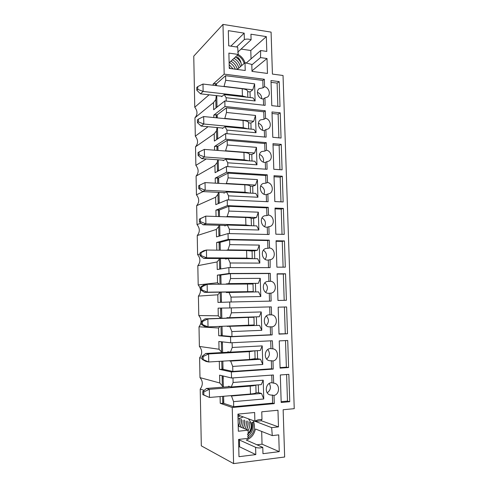<?xml version="1.0" encoding="UTF-8"?>
<svg xmlns="http://www.w3.org/2000/svg" width="488" height="488" viewBox="0 0 488 488"><rect width="100%" height="100%" fill="white"/><g stroke="black" fill="none" stroke-linecap="round" stroke-linejoin="round"><path stroke-width="0.73" d="M224.828 100.924L224.962 106.494L265.313 110.794L265.545 118.309C270.26 119.121 272.103 126.746 268.113 128.942L265.887 129.601L266.119 137.159L225.621 133.566L225.755 139.196L266.289 142.642L266.521 150.237C271.487 150.981 273.134 159.186 268.705 161.156L266.869 161.644L267.107 169.281L226.414 166.548L226.554 172.24L267.272 174.82L267.509 182.488C272.768 183.165 274.14 192.034 269.242 193.693L267.863 194.011L268.095 201.727L227.225 199.879L227.359 205.631L268.266 207.321L268.504 215.074C274.091 215.672 275.11 225.297 269.712 226.554L268.864 226.713L269.101 234.508L228.036 233.563L228.177 239.376L269.272 240.163L269.516 247.989C275.464 248.508 276.025 258.982 270.132 259.72L270.114 267.631L228.86 267.607L229 273.481L270.291 273.347L270.529 281.253C276.659 281.655 277.007 292.568 270.895 293.142L271.139 301.096L229.696 302.017L229.836 307.952L271.316 306.873L271.56 314.864C277.715 315.132 278.062 326.155 271.926 326.875L272.176 334.914L230.537 336.793L230.678 342.796L272.353 340.752L272.841 348.847C278.868 349.28 278.996 360.12 272.969 360.961L273.219 369.087L231.385 371.947L231.532 378.011L273.402 374.985L273.652 383.147L274.512 383.269C280.124 384.282 279.734 394.487 274.024 395.414L274.28 403.625L232.245 407.486L233.599 463.6L284.65 457.012L283.144 409.737L294.24 408.67L283.034 75.487L272.426 74.091L271.084 32.116L222.979 24.4L224.181 74.133L264.35 79.263L264.575 86.705C269.071 87.584 271.06 94.703 267.467 97.057L264.917 97.887L265.149 105.365L224.828 100.924L213.671 109.757L213.512 102.559L194.956 117.785L195.31 136.17L208.065 126.709M213.848 117.553L213.793 115.107L224.962 106.494M216.519 85.662L216.477 83.783L215.458 83.655L215.501 85.54M217.007 107.116L216.745 95.666M216.843 107.25L216.983 105.92M213.122 85.26L213.097 84.046L215.458 83.655M213.512 102.559L215.824 99.582L216.013 107.909M224.23 94.587L226.145 97.716L255.108 100.973L253.022 97.881L224.23 94.587L221.68 96.673L221.668 96.221M252.79 89.829L254.614 83.863L225.718 80.282L224.035 86.382L252.79 89.829L250.027 91.915L247.66 91.634M226.225 101.077L226.145 97.716M225.718 80.282L225.609 75.707L262.819 80.428L263.044 87.834L264.575 86.705M216.477 83.783L225.609 75.707M216.349 85.644L216.306 83.759M215.824 99.582L216.269 95.611M194.956 117.785C197.719 114.546 197.652 111.032 194.755 107.232L209.108 94.8M264.917 97.887L263.38 98.96L263.569 105.194M255.108 100.973L254.614 83.863M263.38 98.96C258.488 99.265 255.273 91.323 259.195 88.602L263.044 87.834M213.097 84.046L224.181 74.133M262.819 80.428L264.35 79.263M250.185 97.557L250.027 91.915M257.42 92.336C260.214 93.489 261.653 95.599 261.733 98.686M271.786 105.652L280.014 106.561L279.191 81.606L270.993 80.557L271.786 105.652M277.861 106.323L277.105 83.106L279.191 81.606M277.105 83.106L271.047 82.338M206.259 158.96L195.877 165.371L195.517 146.815L214.208 133.797L214.372 141.075L225.621 133.566M214.58 150.188L214.494 146.473L225.755 139.196M217.258 117.889L217.184 114.863L216.166 114.759L216.233 117.791M217.739 138.824L217.477 127.575M217.569 138.94L217.697 137.219M213.793 115.107L216.166 114.759M214.208 133.797L216.532 130.845L216.727 139.501M225.005 126.703L226.932 130.089L256.035 132.742L253.925 129.399L225.005 126.703L222.436 128.49L222.424 128.033M253.693 121.268L255.529 115.455L226.505 112.472L224.803 118.413L253.693 121.268L250.905 123.067L248.532 122.836M227.024 133.688L226.932 130.089M226.505 112.472L226.389 107.854L263.77 111.807L263.996 119.285L265.545 118.309M217.184 114.863L226.389 107.854M217.087 117.876L217.02 114.845M216.532 130.845L217.05 127.539M195.517 146.815C198.293 143.496 198.226 139.946 195.31 136.17M265.887 129.601L264.337 130.522L264.533 137.018M256.035 132.742L255.529 115.455M264.337 130.522C259.219 130.961 256.108 122.476 260.452 119.908L263.996 119.285M263.77 111.807L265.313 110.794M251.076 129.137L250.905 123.067M258.42 123.214C261.476 124.538 262.861 126.886 262.575 130.247M272.786 137.299L281.051 138.037L280.222 112.832L271.987 111.953L272.786 137.299M278.886 137.842L278.117 114.131L280.222 112.832M278.117 114.131L272.036 113.491M203.063 191.589L196.451 194.846L196.084 176.119L214.915 165.353L215.08 172.703L226.414 166.548M215.312 183.165L215.202 178.157L226.554 172.24M218.002 150.45L217.904 146.254L216.879 146.174L216.977 150.371M217.99 149.895L217.733 146.241M218.471 170.861L218.215 159.814M218.301 170.952L218.423 168.836M214.494 146.473L216.879 146.174M214.915 165.353L217.251 162.419L217.459 171.41M225.791 159.149L227.731 162.797L256.962 164.834L254.84 161.241L225.791 159.149L223.199 160.631L223.187 160.168M254.608 153.018L256.456 147.37L227.298 144.997L225.584 150.774L254.608 153.018L251.796 154.531L249.411 154.348M227.829 166.646L227.731 162.797M225.194 151.012L225.584 150.774M227.298 144.997L227.182 140.331L264.734 143.502L264.96 151.054L266.521 150.237M217.904 146.254L227.182 140.331M217.251 162.419L217.776 159.783M196.084 176.119C198.872 172.709 198.799 169.129 195.877 165.371M266.869 161.644L265.307 162.406L265.515 169.171M256.962 164.834L256.456 147.37M265.307 162.406C259.921 162.986 256.962 153.866 261.781 151.524L264.96 151.054M264.734 143.502L266.289 142.642M251.979 161.034L251.796 154.531M259.524 154.422C262.776 155.977 264.045 158.539 263.331 162.095M273.798 169.269L282.101 169.83L281.259 144.369L272.987 143.667L273.798 169.269M279.929 169.684L279.136 145.473L281.259 144.369M279.136 145.473L273.03 144.96M200.958 223.156L197.024 224.596L196.658 205.692L215.629 197.225L215.794 204.649L227.225 199.879M216.062 216.483L215.916 210.157L227.359 205.631M218.758 183.354L218.636 177.961L217.605 177.9L217.727 183.299M218.715 181.64L218.459 177.955M219.21 203.221L218.966 192.382M219.045 203.295L219.155 200.775M215.202 178.157L217.605 177.9M215.629 197.225L217.977 194.316L218.191 203.649M226.578 191.93L228.536 195.847L257.908 197.25L255.767 193.4L226.578 191.93L223.968 193.102L223.955 192.632M255.529 185.098L257.396 179.608L228.097 177.864L226.377 183.47L255.529 185.098L252.692 186.312L250.295 186.178M228.64 199.946L228.536 195.847M225.791 183.744L226.377 183.47M228.097 177.864L227.987 173.142L265.704 175.515L265.936 183.146L267.509 182.488M218.636 177.961L227.987 173.142M217.977 194.316L218.453 192.357M196.658 205.692C199.458 202.197 199.385 198.579 196.451 194.846M267.863 194.011L266.283 194.614L266.497 201.654M257.908 197.25L257.396 179.608M266.283 194.614C260.592 195.346 257.859 185.489 263.191 183.464L265.936 183.146M265.704 175.515L267.272 174.82M252.888 193.254L252.692 186.312M260.732 185.977C264.099 187.819 265.191 190.57 264.002 194.236M274.823 201.568L283.162 201.947L282.314 176.229L274.006 175.704L274.823 201.568M280.978 201.849L280.173 177.126L282.314 176.229M280.173 177.126L274.036 176.741M200.049 254.041L197.603 254.626L197.237 235.545L216.349 229.421L216.519 236.918L228.036 233.563M217.02 250.161L216.239 250.149M216.812 250.015L216.641 242.481L228.177 239.376M219.521 216.599L219.368 209.993L218.331 209.95L218.484 216.568M219.454 213.707L219.197 209.986M219.96 235.917L219.716 225.291M219.789 235.966L219.893 233.032M215.916 210.157L218.331 209.95M216.349 229.421L218.709 226.53L218.929 236.216M227.377 225.053L229.354 229.244L258.853 230.007L256.7 225.889L227.377 225.053L224.742 225.901L224.736 225.432M256.456 217.508L258.341 212.182L228.909 211.072L227.17 216.501L256.456 217.508L253.601 218.411L251.119 218.331M229.464 233.599L229.354 229.244M226.249 216.831L227.17 216.501M228.909 211.072L228.793 206.302L266.686 207.857L266.918 215.568L268.504 215.074M219.368 209.993L228.793 206.302M218.709 226.53L219.069 225.273M197.237 235.545C200.043 231.959 199.976 228.311 197.024 224.596M268.864 226.713L267.272 227.152L267.491 234.472M258.853 230.007L258.341 212.182M267.272 227.152C261.233 228.055 258.805 217.349 264.685 215.745L266.918 215.568M266.686 207.857L268.266 207.321M253.809 225.81L253.601 218.411M262.032 217.892C265.423 220.07 266.283 222.986 264.606 226.652M275.854 234.197L284.229 234.392L283.375 208.413L275.031 208.065L275.854 234.197M282.04 234.344L281.216 209.102L283.375 208.413M281.216 209.102L275.055 208.852M219.149 284.168L217.544 282.747L198.195 284.943L197.823 265.679L217.075 261.946L217.245 269.516L228.86 267.607M217.544 282.747L217.374 275.14L229 273.481M220.289 250.198L220.106 242.347L219.069 242.329L219.246 250.185M220.198 246.098L219.935 242.341M220.716 268.949L220.478 258.542M220.546 268.973L220.643 265.625M216.641 242.481L219.069 242.329M217.075 261.946L219.454 259.073L219.679 269.12M228.183 258.524L230.177 262.995L259.817 263.099L257.64 258.719L228.183 258.524L225.529 259.049L225.517 258.573M257.396 250.246L259.293 245.092L229.732 244.628L227.975 249.88L257.396 250.246L254.516 250.838L251.381 250.801M230.293 267.607L230.177 262.995M226.298 250.271L227.975 249.88M229.732 244.628L229.61 239.815L267.68 240.535L267.912 248.319L269.516 247.989M220.106 242.347L229.61 239.815M219.454 259.073L219.631 258.536M197.823 265.679C200.641 262.007 200.568 258.323 197.603 254.626M269.876 259.756L268.272 260.025L268.504 267.631M259.817 263.099L259.293 245.092M268.272 260.025C261.842 261.104 259.823 249.459 266.247 248.386L267.912 248.319M267.68 240.535L269.272 240.163M254.736 258.695L254.516 250.838M263.416 250.185C266.722 252.723 267.302 255.779 265.149 259.348M276.897 267.162L285.309 267.168L284.443 240.919L276.062 240.761L276.897 267.162M283.107 267.168L282.265 241.395L284.443 240.919M282.265 241.395L276.08 241.279M220.674 318.341L218.282 315.815L198.787 315.541L198.409 296.1L217.813 294.801L217.984 302.456L229.696 302.017M218.282 315.815L218.112 308.135L229.836 307.952M221.07 284.15L220.857 275.031L219.814 275.037L220.021 284.162M220.948 278.819L220.686 275.031M221.485 302.322L221.253 292.141M221.308 302.328L221.399 298.546M217.374 275.14L219.814 275.037M217.813 294.801L220.088 292.159M220.204 292.159L220.436 302.359M229 292.349L231.013 297.107L260.787 296.539L258.591 291.879L226.322 292.544L226.31 292.062M258.347 283.321L260.256 278.343L230.556 278.544L228.793 283.613L258.347 283.321L226.127 284.101M231.129 301.987L231.013 297.107M226.121 283.9L228.793 283.613M230.556 278.544L230.44 273.676L268.681 273.542L268.918 281.411L270.529 281.253M220.857 275.031L230.44 273.676M198.409 296.1C201.239 292.33 201.172 288.609 198.195 284.943M246.239 291.8L253.193 291.617M270.895 293.142L269.278 293.239L269.516 301.133M260.787 296.539L260.256 278.343M269.278 293.239L268.9 293.276C262.209 294.002 261.159 281.789 267.875 281.405L268.918 281.411M268.681 273.542L270.291 273.347M255.675 291.928L255.444 283.601M264.862 282.875C267.973 285.785 268.235 288.933 265.649 292.306M277.953 300.468L286.401 300.285L285.529 273.768L277.111 273.798L277.953 300.468M284.193 300.334L283.333 274.024L285.529 273.768M283.333 274.024L277.117 274.049M220.985 326.399L221.192 335.714L218.728 335.726L230.537 336.793M218.728 335.726L218.557 327.997L199.006 326.808L199.385 346.437L219.033 349.231L218.856 341.466L230.678 342.796M221.851 318.298L221.613 308.08M221.704 311.881L221.442 308.08M221.192 335.714L222.247 335.665L222.034 326.362M222.071 335.677L222.162 331.81M220.564 308.093L220.802 318.335M218.557 327.997L220.137 326.435M229.824 326.527L231.855 331.578L261.769 330.327L259.555 325.392L227.127 326.387L259.555 325.392M259.305 316.743L261.233 311.942L231.397 312.82L229.61 317.706L259.305 316.743M222.247 335.665L231.971 336.531L231.855 331.578M229.61 317.706L226.92 317.651L226.932 318.133M231.397 312.82L231.275 307.916M199.006 326.808C201.849 322.946 201.776 319.195 198.787 315.541M253.906 317.279L246.928 317.432M271.926 326.875L270.297 326.801L270.541 334.798L272.176 334.914M261.769 330.327L261.233 311.942M270.541 334.798L231.971 336.531M270.297 326.801L269.266 326.856C262.489 326.814 262.788 314.443 269.535 314.827L271.56 314.864M269.693 306.915L269.937 314.851M256.621 325.264L256.377 316.834M266.338 315.974C269.15 319.231 269.083 322.422 266.143 325.533M279.02 334.121L287.505 333.743L286.621 306.952L278.166 307.172L279.02 334.121M279.014 333.877L287.505 333.743M285.279 333.597L284.406 307.007M221.772 361.193L221.961 369.385L219.478 369.343L231.385 371.947M219.478 369.343L219.307 361.535L218.539 361.388M202.111 358.284L199.604 357.808L199.989 377.627L219.783 382.988L219.612 375.144L231.532 378.011M222.632 352.531L222.388 341.862M222.467 345.278L222.211 341.844M221.961 369.385L223.022 369.312L222.833 361.126M222.845 369.325L222.931 365.414M221.332 341.74L221.564 352.055L219.033 349.231M230.659 361.077L232.703 366.421L262.757 364.475L260.525 359.247L230.659 361.077L228.896 360.76M260.275 350.506L262.221 345.894L232.239 347.462L230.446 352.159L260.275 350.506M223.022 369.312L232.825 371.429L232.703 366.421M230.446 352.159L227.725 351.756L227.737 352.251M232.239 347.462L232.123 342.722M221.766 352.58L221.564 352.055M199.604 357.808C202.459 353.855 202.386 350.061 199.385 346.437M272.969 360.961L271.328 360.711L271.572 368.794L273.219 369.087M262.757 364.475L262.221 345.894M271.572 368.794L232.825 371.429M271.328 360.711L269.651 360.73C263.038 359.949 264.38 347.828 270.962 348.633L272.603 348.822M270.724 340.831L270.962 348.633M254.327 358.985L257.566 358.79L260.525 359.247M257.566 358.79L257.335 350.671M267.827 349.493C270.242 353.044 269.852 356.222 266.655 359.022M280.094 368.129L288.621 367.549L287.725 340.478L279.234 340.899L280.094 368.129M280.082 367.598L286.371 367.171L288.621 367.549M286.371 367.171L285.504 340.587M223.425 387.124L222.992 375.955M222.107 375.742L222.339 385.898L219.783 382.988M222.76 387.173L222.339 385.898M222.577 396.36L222.735 403.405L223.62 403.326L223.638 396.268M222.735 403.405L220.24 403.314L232.245 407.486M220.24 403.314L220.088 396.567M204.21 390.382L200.208 389.107L201.312 445.849L233.599 463.6M200.208 389.107C203.081 385.056 203.008 381.232 199.989 377.627M222.979 24.4L193.76 56.144L194.755 107.232M260.671 50.526L266.79 51.423L266.326 36.612L250.936 34.203L251.094 39.754C248.77 38.967 246.519 38.894 244.36 39.522L244.183 33.141L228.323 30.652L228.707 45.829L237.662 47.147L238.242 54.436L228.884 53.107L229.269 68.393L245.214 70.498L245 62.696L251.802 64.434L252.003 71.394L267.473 73.438L267.009 58.523L260.513 57.596L260.671 50.526L245.989 63.22M254.882 421.199L254.644 412.494L237.924 414.111L238.351 431.227L248.209 430.16L248.02 438.358L238.559 439.432L238.986 456.683L255.804 454.584L255.608 447.319C257.951 448.136 260.342 448.155 262.782 447.374L262.965 453.688L279.252 451.65L278.727 434.875L272.286 435.607L271.651 427.628L278.483 426.89L277.965 410.237L261.763 411.805L261.983 419.564C259.531 419.326 257.164 419.869 254.882 421.199L238.815 415.294L237.967 415.837M281.186 402.496L289.744 401.709L288.847 374.351L280.313 374.973L281.186 402.496M269.284 383.434C271.249 387.191 270.559 390.308 267.217 392.785M274.024 395.414L270.077 394.908C263.929 393.511 265.759 382.122 271.999 382.775L273.652 383.147M281.161 401.673L287.481 401.099L289.744 401.709M287.481 401.099L286.615 374.516M230.519 395.689L231.501 395.994L261.507 393.462L258.524 392.663L258.304 384.861M255.974 392.877L258.524 392.663M228.555 386.722L228.543 386.228L231.281 386.978L261.257 384.629L263.215 380.201L263.758 398.983L261.507 393.462M272.365 394.975L272.615 403.143L274.28 403.625M263.758 398.983L233.563 401.642L233.685 406.705L272.615 403.143M271.761 375.101L271.999 382.775M263.215 380.201L233.093 382.476L232.983 377.907M223.62 403.326L233.685 406.705M231.501 395.994L233.563 401.642M233.093 382.476L231.281 386.978M223.242 379.024L223.175 375.998M223.797 403.314L223.705 399.373M271.651 427.628L254.724 421.138M272.286 435.607L255.419 428.976C254.205 434.534 251.167 438.224 246.294 440.054L262.782 447.374M255.608 447.319L238.559 439.609M248.209 430.16L238.223 426.097M256.944 444.781L262.044 444.178L261.678 431.435M262.044 444.178L279.252 451.65M238.742 446.935L239.608 446.831L239.437 439.969M239.608 446.831L255.804 454.584M238.815 415.294L238.784 414.025M254.834 421.437L261.373 420.766L261.336 419.515M261.373 420.766L278.483 426.89M260.513 57.596L251.82 64.922M238.174 54.491C241.456 56.34 243.738 59.078 245.019 62.708L237.235 69.442M238.242 54.436L229.128 62.818M244.36 39.522L236.528 46.982M251.094 39.754L237.656 52.253M251.991 70.858L267.009 58.523M230.848 46.147L244.183 33.141M251.033 58.859L250.795 50.502L241.06 49.081M250.795 50.502L266.326 36.612M203.813 391.949L202.764 391.608L202.825 394.646L203.874 394.999L203.813 391.949L209.321 389.314L250.252 386.093C253.333 385.837 255.157 385.496 255.736 385.062M229.952 386.612L206.479 388.442L209.321 389.314L209.492 397.458L250.466 394.017C254.004 393.694 255.871 393.261 256.054 392.718L255.84 385.056M203.874 394.999L209.492 397.458L202.825 394.646M202.764 391.608L206.479 388.442M237.375 56.925C239.559 58.804 240.865 61.226 241.292 64.184L241.651 65.605M237.363 55.242C240.736 56.98 243.012 59.701 244.183 63.403M230.458 68.552L229.238 67.216M233.057 68.893L229.177 64.648M235.326 69.192C234.106 66.203 232.136 63.995 229.415 62.555M237.327 69.369C236.296 65.666 234.161 62.934 230.909 61.177M238.864 68.027C237.833 64.306 235.686 61.555 232.428 59.786M240.419 66.673C239.388 62.934 237.235 60.164 233.959 58.377M240.987 62.586C239.687 60.073 237.863 58.194 235.509 56.95M241.139 63.227C239.864 60.463 237.949 58.401 235.405 57.047M247.581 434.552C252.467 429.233 252.717 423.974 248.337 418.789M243.28 416.935L238.04 418.881M247.947 438.059C254.15 433.631 255.919 427.811 253.254 420.595M240.236 415.813L237.998 417.161M241.023 439.151L247.141 438.462M249.417 433.021C251.942 429.891 252.735 426.402 251.796 422.553L253.595 422.187M251.387 424.572C251.399 428.293 250.137 431.502 247.587 434.21M247.733 421.022C248.294 423.913 247.904 426.738 246.562 429.495M244.464 420.052C244.933 422.828 244.531 425.524 243.244 428.141M241.267 419.107C241.651 421.76 241.231 424.334 239.998 426.823M239.669 418.509C240.053 421.144 239.632 423.7 238.4 426.17M252.802 422.346C253.974 428.061 252.266 432.758 247.678 436.437M251.479 425.469C251.277 428.928 249.978 431.886 247.581 434.35M249.606 422.157C250.069 425.158 249.551 428.043 248.038 430.806M247.916 421.522C248.343 424.273 247.928 426.939 246.66 429.531M246.263 421.01C246.654 423.706 246.233 426.323 244.988 428.854M244.647 420.668C244.97 423.261 244.531 425.762 243.335 428.177M243.036 420.241C243.305 422.754 242.859 425.182 241.706 427.512M241.426 419.668C241.682 422.15 241.237 424.548 240.09 426.86M239.834 419.094C240.078 421.553 239.632 423.926 238.492 426.207M238.278 418.759L238.12 422.01M203.112 356.551L202.069 356.362L202.13 359.369L203.173 359.571L203.112 356.551L208.589 353.928L249.319 351.665L254.773 350.811M230.153 352.116L205.771 353.458L208.589 353.928L208.754 361.986L249.533 359.504L255.102 358.662L254.889 350.921M203.173 359.571L208.754 361.986L205.93 361.425L202.13 359.369M202.069 356.362L205.771 353.458M202.416 321.537L201.379 321.5L201.44 324.471L202.471 324.526L202.416 321.537L207.857 318.926L252.906 317.237M245.238 317.535L205.07 318.847L207.857 318.926L208.028 326.893L254.163 324.953L253.949 317.298M202.471 324.526L208.028 326.893L205.228 326.728L201.44 324.471M201.379 321.5L205.07 318.847M201.721 286.901L200.702 287.005L200.757 289.945L201.782 289.854L201.721 286.901L207.144 284.297L253.022 284.016L253.235 291.592L252.278 291.708M200.702 287.005L204.368 284.602L207.144 284.297L207.302 292.178L253.235 291.592M244.555 291.781L204.527 292.397L207.302 292.178L201.782 289.854M200.757 289.945L204.527 292.397M201.044 252.625L200.025 252.875L200.086 255.785L201.099 255.553L201.044 252.625L206.43 250.033L246.586 250.515L252.107 251.076L252.223 258.683M200.025 252.875L203.685 250.722L206.43 250.033L206.595 257.829L246.794 258.109L252.314 258.579M227.847 258.591L203.838 258.433L206.595 257.829L201.099 255.553M200.086 255.785L203.838 258.433M200.367 218.722L199.36 219.106L199.415 221.991L200.422 221.613L200.367 218.722L205.729 216.129L245.696 217.489C249.154 217.636 250.984 217.959 251.198 218.471L251.399 225.743M199.36 219.106L205.729 216.129L205.887 223.852L245.897 225.011L251.289 225.737M226.084 225.474L203.154 224.822L205.887 223.852L200.422 221.613M199.415 221.991L203.154 224.822M199.696 185.166L198.701 185.69L198.756 188.545L199.757 188.032L199.696 185.166L205.027 182.591L244.811 184.806C248.252 185.037 250.082 185.501 250.295 186.196L250.49 193.132M205.027 182.591L205.186 190.222L245.013 192.248L250.106 193.114M224.901 192.681L202.477 191.564L205.186 190.222L199.757 188.032M198.756 188.545L202.477 191.564M199.037 151.969L198.049 152.628L198.104 155.446L199.092 154.8L199.037 151.969L204.344 149.395L243.939 152.457C247.367 152.768 249.185 153.366 249.405 154.245L249.588 160.863M204.344 149.395L204.496 156.953L244.134 159.82L248.959 160.814M223.913 160.216L201.812 158.643L204.496 156.953L199.092 154.8M198.104 155.446L201.812 158.643M198.384 119.109L197.402 119.902L197.457 122.695L198.439 121.915L198.384 119.109L203.661 116.553L243.073 120.438C246.483 120.829 248.3 121.555 248.526 122.616L248.697 128.911M203.661 116.553L203.813 124.025L243.268 127.728L247.874 128.838M223.016 128.088L201.148 126.069L203.813 124.025L198.439 121.915M197.457 122.695L201.148 126.069M197.738 86.596L196.762 87.517L196.816 90.28L197.792 89.371L197.738 86.596L202.984 84.046L242.219 88.737C245.61 89.206 247.422 90.06 247.648 91.305L247.819 97.289M202.984 84.046L203.136 91.445L242.414 95.953L246.836 97.173M222.168 96.276L200.495 93.824L203.136 91.445L197.792 89.371M196.816 90.28L200.495 93.824M250.252 386.093L250.466 394.017M249.319 351.665L249.533 359.504M248.398 317.596L248.612 325.35M247.489 283.882L247.697 291.556M246.586 250.515L246.794 258.109M245.696 217.489L245.897 225.011M244.811 184.806L245.013 192.248M243.939 152.457L244.134 159.82M243.073 120.438L243.268 127.728M242.219 88.737L242.414 95.953"/></g></svg>
